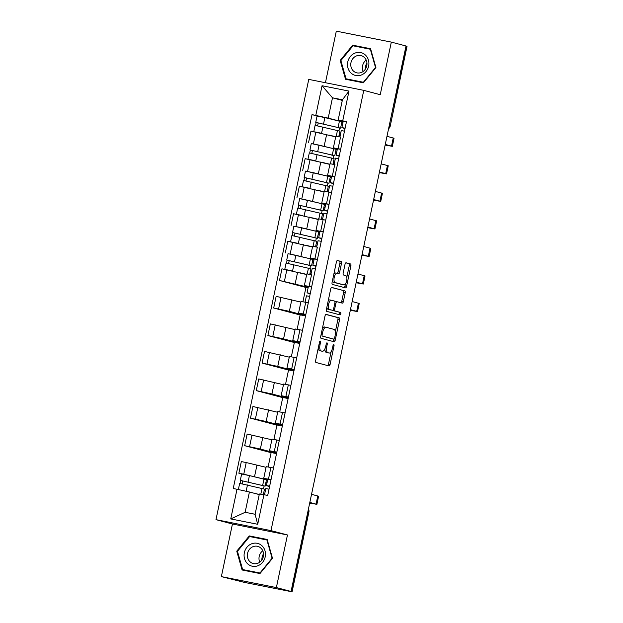 <?xml version="1.0" encoding="UTF-8"?>
<svg xmlns="http://www.w3.org/2000/svg" width="623" height="623" viewBox="0 0 623 623"><rect width="100%" height="100%" fill="white"/><g stroke="black" fill="none" stroke-linecap="round" stroke-linejoin="round"><path stroke-width="0.93" d="M320.269 341.069A1.238 0.522 101.3 0 0 320.253 341.061A1.238 0.522 101.3 0 0 319.506 342.144L315.627 360.553A1.768 0.748 101.3 0 0 315.986 362.485L329.03 365.935A1.768 0.748 101.3 0 0 329.053 365.935A1.768 0.748 101.3 0 0 330.12 364.393L333.998 345.983A1.238 0.522 101.3 0 0 333.749 344.636A1.238 0.522 101.3 0 0 333.733 344.628A1.238 0.522 101.3 0 0 332.986 345.71L332.487 348.093A5.669 2.399 101.3 0 1 329.061 353.039A5.669 2.399 101.3 0 1 328.999 353.023L327.908 352.735A5.669 2.399 101.3 0 1 326.756 346.583L327.262 344.2A1.238 0.522 101.3 0 0 327.005 342.852A1.238 0.522 101.3 0 0 326.997 342.845A1.238 0.522 101.3 0 0 326.25 343.927L325.743 346.31A5.669 2.399 101.3 0 1 322.317 351.255A5.669 2.399 101.3 0 1 322.255 351.24L321.172 350.951A5.669 2.399 101.3 0 1 320.02 344.799L320.518 342.416A1.238 0.522 101.3 0 0 320.269 341.069M341.49 263.404A1.768 0.748 101.3 0 0 341.131 261.481L337.471 260.507A1.768 0.748 101.3 0 0 337.456 260.507A1.768 0.748 101.3 0 0 336.381 262.049L332.075 282.499A1.768 0.748 101.3 0 0 332.433 284.423L345.485 287.873A1.768 0.748 101.3 0 0 345.5 287.873A1.768 0.748 101.3 0 0 346.575 286.331L350.881 265.889A1.768 0.748 101.3 0 0 350.523 263.957L346.1 262.789A1.768 0.748 101.3 0 0 346.077 262.789A1.768 0.748 101.3 0 0 345.01 264.331L343.164 273.084A1.768 0.748 101.3 0 0 343.522 275.008L345.718 275.584A4.735 2.001 101.3 0 1 346.692 280.677A4.735 2.001 101.3 0 1 343.818 284.867A4.735 2.001 101.3 0 1 343.764 284.859L335.174 282.585A4.735 2.001 101.3 0 1 334.201 277.5A4.735 2.001 101.3 0 1 337.074 273.302A4.735 2.001 101.3 0 1 337.129 273.318L338.562 273.692A1.768 0.748 101.3 0 0 338.577 273.699A1.768 0.748 101.3 0 0 339.652 272.15L341.49 263.404L339.893 263.085A1.768 0.748 101.3 0 0 339.527 261.162L337.214 260.546M287.46 534.97L232.441 524.013L221.36 576.618L276.371 587.575L287.46 534.97L270.989 530.617L363.77 90.358L380.232 94.712L391.322 42.107L406.017 45.993L291.066 591.461L289.461 591.141L291.751 591.741L308.603 511.779A3.606 3.271 -75.2 0 0 308.362 509.412M276.371 587.575L291.066 591.461M326.117 314.397A1.768 0.748 101.3 0 0 326.102 314.397A1.768 0.748 101.3 0 0 325.027 315.939L320.72 336.389A1.768 0.748 101.3 0 0 321.079 338.312L334.123 341.762A1.768 0.748 101.3 0 0 334.146 341.762A1.768 0.748 101.3 0 0 335.213 340.22L339.527 319.77A1.768 0.748 101.3 0 0 339.161 317.847L326.078 314.389M326.397 309.444L330.704 288.994A1.768 0.748 101.3 0 1 331.779 287.452A1.768 0.748 101.3 0 0 331.779 287.452L344.846 290.902A1.768 0.748 101.3 0 1 345.204 292.826L343.359 301.579A1.768 0.748 101.3 0 1 342.284 303.121A1.768 0.748 101.3 0 1 342.268 303.121L336.981 301.719A1.768 0.748 101.3 0 0 336.957 301.719A1.768 0.748 101.3 0 0 335.89 303.261L334.66 309.063A1.768 0.748 101.3 0 0 335.026 310.994L340.532 312.45A1.238 0.522 101.3 0 1 340.789 313.782A1.238 0.522 101.3 0 1 340.033 314.88A1.238 0.522 101.3 0 1 340.018 314.872L326.756 311.368A1.768 0.748 101.3 0 1 326.397 309.444M221.36 576.618L244.629 582.45L291.751 591.741M232.441 524.013L215.979 519.652L308.751 79.401L363.77 90.358M391.322 42.107L336.303 31.15L325.44 82.727M405.994 46.094L407.021 46.382L390.169 126.352L406.702 46.281M267.742 479.414L263.739 478.316L271.036 479.64M266.052 467.32L246.217 462.554L243.764 474.204L264.783 479.282M266.021 479.609L267.61 480.029M243.764 474.204L238.874 473.231L241.965 474.048M273.489 467.99L266.192 466.658L263.739 478.316M246.217 462.554L241.327 461.581L238.874 473.231M276.713 452.719L269.541 450.772L276.838 452.103M271.122 452.687L244.675 445.694L260.344 449.035L276.581 453.326M276.526 453.606L271.153 452.539L268.116 466.939M279.299 440.453L271.994 439.122L269.541 450.772M271.862 439.783L247.129 434.044L244.675 445.694M282.515 425.174L275.343 423.235L282.647 424.559M276.924 425.151L250.477 418.158L266.146 421.498L282.383 425.789M282.328 426.07L276.955 425.003L273.925 439.402M285.1 412.909L277.803 411.585L275.343 423.235M277.663 412.247L252.93 406.508L250.477 418.158M288.317 397.638L281.152 395.698L288.449 397.022M282.733 397.614L256.279 390.613L271.947 393.962L288.184 398.253M288.13 398.533L282.764 397.458L279.727 411.865M290.902 385.372L283.605 384.048L281.152 395.698M283.465 384.703L258.74 378.963L256.279 390.613M294.118 370.101L286.954 368.162L294.251 369.486M288.535 370.07L262.081 363.077L277.749 366.425L293.994 370.716M293.931 370.997L288.566 369.922L285.529 384.321M296.704 357.836L289.407 356.512L286.954 368.162M289.267 357.166L264.541 351.427L262.081 363.077M299.92 342.564L292.755 340.625L300.052 341.949M294.336 342.533L267.89 335.54L283.558 338.881L299.795 343.18M299.733 343.452L294.368 342.385L291.33 356.784M302.505 330.299L295.209 328.975L292.755 340.625M295.068 329.629L270.343 323.89L267.89 335.54M305.729 315.028L298.557 313.081L305.854 314.413M300.138 314.997L273.692 308.003L289.36 311.344L305.597 315.643M305.535 315.916L300.169 314.849L297.132 329.248M308.315 302.762L301.01 301.431L298.557 313.081M300.878 302.093L276.145 296.353L273.692 308.003M308.362 286.65L304.359 285.544L311.656 286.876M305.94 287.46L279.493 280.467L308.237 287.265M308.136 287.74L305.971 287.312L302.942 301.711M311.757 274.751L306.82 273.894L304.359 285.544M306.68 274.556L281.946 268.817L279.493 280.467M314.163 259.113L310.161 258.008L317.465 259.332M288.387 253.748L311.204 258.981M312.45 259.308L314.039 259.729M317.566 247.214L312.621 246.358L310.161 258.008M312.481 247.012L287.756 241.28L285.295 252.93M319.973 231.577L315.97 230.471L323.267 231.795M294.188 226.204L317.006 231.437M318.252 231.772L319.84 232.192M325.72 220.145L318.423 218.821L315.97 230.471M318.283 219.475L293.558 213.736L291.097 225.386M325.774 204.033L321.772 202.934L329.069 204.258M299.99 198.667L322.807 203.9M324.053 204.227L325.642 204.648M331.522 192.608L324.225 191.284L321.772 202.934M324.085 191.939L299.359 186.199L296.906 197.849M331.576 176.496L327.573 175.398L334.87 176.722M305.8 171.13L328.617 176.364M329.855 176.691L331.444 177.111M334.972 164.604L330.026 163.748L327.573 175.398M329.894 164.402L305.161 158.663L302.708 170.313M337.378 148.959L333.375 147.853L340.672 149.185M311.601 143.594L334.419 148.827M335.657 149.154L337.253 149.575M340.773 137.06L335.836 136.203L333.375 147.853M335.696 136.865L310.963 131.126L308.51 142.776M259.23 494.584L249.418 491.991L245.143 512.293L255.087 514.271L259.363 493.977L267.719 495.386L346.505 121.501L338.149 120.091L342.432 99.789L332.487 97.811L328.204 118.113L340.22 121.29M263.95 494.631L257.704 524.286L230.751 518.92L237.005 489.265L249.418 491.991M328.204 118.113L312.022 114.632L233.236 488.51L237.005 489.265M315.791 115.38L322.044 85.725L348.989 91.09L342.736 120.753M270.989 530.617L215.979 519.652M249.286 535.92L236.756 551.168L242.106 569.99L259.978 573.549L272.5 558.294L267.158 539.479L249.286 535.92L252.136 537.049M352.704 45.175L340.174 60.431L345.524 79.246L363.396 82.804L375.918 67.549L370.576 48.734L352.704 45.175L355.546 46.304M342.3 100.404L332.487 97.811L322.044 85.725M343.18 121.423L338.149 120.091M341.466 121.617L343.055 122.038M317.403 116.057L312.022 114.632M263.506 488.814L264.097 486.033M309.935 268.513L310.519 265.725M315.736 240.976L316.328 238.188M321.538 213.44L322.13 210.652M327.348 185.895L327.932 183.115M333.149 158.359L333.733 155.571M338.951 130.822L339.535 128.034M257.704 524.286L255.087 514.271M230.751 518.92L245.143 512.293M342.432 99.789L348.989 91.09M245.026 570.185L245.143 570.59M267.22 539.689L252.385 536.738M237.472 551.363L236.756 551.168M348.444 79.44L348.561 79.853M370.63 48.952L355.803 45.993M340.89 60.618L340.174 60.431M318.213 348.265A5.669 2.399 101.3 0 0 319.568 350.632L321.172 350.951M320.775 350.951A5.669 2.399 101.3 0 1 320.713 350.936A5.669 2.399 101.3 0 1 320.65 350.92L319.568 350.632M324.879 348.942A5.669 2.399 101.3 0 0 326.304 352.416L327.908 352.735M327.519 352.727A5.669 2.399 101.3 0 1 327.457 352.719A5.669 2.399 101.3 0 1 327.394 352.704L326.304 352.416M327.69 365.576A1.768 0.748 101.3 0 0 328.516 364.073L331.148 351.582M335.33 331.748L337.923 319.451A1.768 0.748 101.3 0 0 337.557 317.528L325.852 314.436M332.783 341.404A1.768 0.748 101.3 0 0 333.609 339.901L333.78 339.114M322.138 334.746A1.238 0.522 101.3 0 0 322.387 336.093L333.842 339.122A1.238 0.522 101.3 0 0 333.85 339.122A1.238 0.522 101.3 0 0 334.606 338.048L335.135 335.532A5.669 2.399 101.3 0 0 333.983 329.372L326.156 327.301A5.669 2.399 101.3 0 0 326.094 327.293A5.669 2.399 101.3 0 0 322.667 332.238L322.138 334.746L321.11 334.543M332.246 338.803L332.238 338.803A1.238 0.522 101.3 0 0 332.261 338.811A1.238 0.522 101.3 0 0 332.246 338.803L322.387 336.093M326.031 327.277L324.552 326.982A5.669 2.399 101.3 0 0 324.49 326.974A5.669 2.399 101.3 0 0 322.395 328.43M331.529 287.491L344.846 290.902M340.929 302.762A1.768 0.748 101.3 0 0 341.754 301.259L343.6 292.506A1.768 0.748 101.3 0 0 343.242 290.583M336.942 301.711L335.376 301.4A1.768 0.748 101.3 0 0 335.353 301.4A1.768 0.748 101.3 0 0 334.894 301.602M333.04 310.137A1.768 0.748 101.3 0 0 333.422 310.675L340.532 312.45M338.639 314.506A1.238 0.522 101.3 0 0 339.224 313.229A1.238 0.522 101.3 0 0 338.928 312.131M331.483 300.27A4.735 2.001 101.3 0 0 331.436 300.255A4.735 2.001 101.3 0 0 328.555 304.452A4.735 2.001 101.3 0 0 329.536 309.538L332.557 310.34A1.768 0.748 101.3 0 0 332.581 310.34A1.768 0.748 101.3 0 0 333.648 308.798L334.87 302.996A1.768 0.748 101.3 0 0 334.512 301.073L331.483 300.27M331.381 300.247L329.879 299.951A4.735 2.001 101.3 0 0 329.832 299.936A4.735 2.001 101.3 0 0 328.173 301.026M326.826 307.404A4.735 2.001 101.3 0 0 327.932 309.218L329.536 309.538M330.992 310.028A1.768 0.748 101.3 0 1 330.977 310.02A1.768 0.748 101.3 0 0 330.977 310.02L327.932 309.218M337.214 273.341A1.768 0.748 101.3 0 0 338.048 271.83L339.893 263.085M337.027 273.295L335.524 272.999A4.735 2.001 101.3 0 0 335.47 272.983A4.735 2.001 101.3 0 0 333.866 273.988M332.487 280.545A4.735 2.001 101.3 0 0 333.57 282.266L335.174 282.585M342.261 284.555A4.735 2.001 101.3 0 1 342.214 284.547A4.735 2.001 101.3 0 1 342.159 284.54L333.57 282.266M346.801 277.305L349.277 265.562A1.768 0.748 101.3 0 0 348.919 263.638L345.835 262.828M344.137 287.514A1.768 0.748 101.3 0 0 344.971 286.012L345.422 283.862M267.01 482.887L265.857 482.661M261.971 485.379L240.299 480.372L241.638 474.017L249.434 475.59L266.465 479.78L265.125 486.135L240.299 480.372M261.94 485.558L265.125 486.135M242.176 483.806L242.799 480.878M257.307 494.078L259.246 494.545M263.358 494.545L264.495 489.133L239.668 483.378L238.36 489.561M259.261 494.46L253.654 493.112M240.089 483.417L240.704 480.504M267.516 480.489L266.379 480.193M264.689 493.907L263.552 493.603M265.896 482.482L267.033 482.786M264.51 494.74L265.811 488.588L269.035 489.156M309.709 502.995L314.599 503.867L309.802 502.559M268.77 486.065L269.65 486.22M268.762 486.08L269.619 486.384M269.549 486.711L266.442 485.582L269.666 486.158M266.442 485.582L267.781 479.227L271.005 479.803M309.833 502.426L316.897 504.35L309.701 503.049M311.539 494.312L318.61 496.227L316.897 504.35M257.899 565.746A11.728 10.63 -75.2 0 0 265.016 550.833A11.728 10.63 -75.2 0 0 251.661 543.793A11.728 10.63 -75.2 0 0 244.543 558.706A11.728 10.63 -75.2 0 0 257.899 565.746M257.813 563.262A8.878 8.044 -75.2 0 0 263.552 554.47A8.878 8.044 -75.2 0 0 257.72 546.363A8.878 8.044 -75.2 0 0 253.094 546.636A8.878 8.044 -75.2 0 0 247.347 555.436A8.878 8.044 -75.2 0 0 253.179 563.535A8.878 8.044 -75.2 0 0 257.813 563.262M260.227 573.246L242.643 569.554L237.464 551.324L249.597 536.543L266.917 539.993L272.095 558.224L259.962 573.004L242.643 569.554M267.337 540.102L266.917 539.993M261.839 560.03A11.276 10.217 104.8 0 1 263.521 553.691M262.774 550.794A8.878 8.044 -75.2 0 0 259.768 562.187M361.317 75.009A11.728 10.63 -75.2 0 0 368.434 60.088A11.728 10.63 -75.2 0 0 355.079 53.056A11.728 10.63 -75.2 0 0 347.953 67.969A11.728 10.63 -75.2 0 0 361.317 75.009M361.231 72.517A8.878 8.044 -75.2 0 0 366.97 63.725A8.878 8.044 -75.2 0 0 361.138 55.626A8.878 8.044 -75.2 0 0 356.504 55.899A8.878 8.044 -75.2 0 0 350.765 64.691A8.878 8.044 -75.2 0 0 356.597 72.79A8.878 8.044 -75.2 0 0 361.231 72.517M363.637 82.509L346.061 78.81L340.874 60.579L353.015 45.798L370.335 49.248L375.513 67.479L363.373 82.259L346.061 78.81M370.747 49.357L370.335 49.248M363.762 82.361L363.373 82.259M365.257 69.293A11.276 10.217 104.8 0 1 366.931 62.946M366.192 60.049A8.878 8.044 -75.2 0 0 363.178 71.443M313.431 262.587L312.287 262.353M308.401 265.079L286.72 260.071L288.06 253.717L295.863 255.29L312.894 259.48L311.555 265.834L286.72 260.071M308.362 265.25L311.555 265.834M288.605 263.506L289.22 260.578M303.728 273.777L306.687 274.502M309.756 274.361L310.924 268.832L286.089 263.07L284.766 269.377M306.711 274.4L300.084 272.812M291.299 270.709L285.614 269.541M286.51 263.116L287.125 260.204M313.937 260.188L312.808 259.884M311.111 273.606L309.981 273.302M312.325 262.182L313.455 262.478M319.241 235.05L318.088 234.816M314.202 237.534L292.53 232.535L293.861 226.18L301.664 227.753L318.696 231.935L317.356 238.29L292.53 232.535M314.163 237.713L317.356 238.29M294.406 235.969L295.022 233.041M309.53 246.233L312.489 246.965M315.557 246.825L316.725 241.296L291.891 235.533L290.567 241.833M312.512 246.864L305.885 245.267M297.109 243.172L291.416 242.004M292.319 235.58L292.927 232.667M319.747 232.652L318.61 232.348M316.92 246.062L315.783 245.766M318.127 234.645L319.256 234.941M325.042 207.506L323.89 207.28M320.004 209.998L298.331 204.998L299.671 198.644L307.466 200.217L324.497 204.399L323.158 210.753L298.331 204.998M319.973 210.177L323.158 210.753M300.208 208.425L300.831 205.497M315.339 218.696L318.298 219.421M321.359 219.288L322.527 213.759L297.701 207.996L296.369 214.296M318.314 219.327L311.687 217.731M302.91 215.636L297.226 214.468M298.121 208.043L298.736 205.131M325.549 205.107L324.412 204.811M322.722 218.525L321.585 218.229M323.929 207.109L325.066 207.404M305.106 302.124L306.43 295.816L309.654 296.392M305.955 302.287L308.315 302.747M350.336 310.231L355.227 311.095L350.422 309.795M310.238 293.62L309.358 293.301L310.27 293.449M310.168 293.939L307.061 292.818L310.285 293.394M307.061 292.818L308.401 286.463L311.625 287.039M350.453 309.662L357.524 311.578L350.321 310.285M352.166 301.54L359.23 303.463L357.524 311.578M310.908 274.587L312.232 268.279L315.456 268.856M356.138 282.686L361.029 283.558L356.231 282.25M315.191 265.764L316.079 265.912M315.191 265.78L316.04 266.083M315.97 266.403L312.871 265.281L316.087 265.85M312.871 265.281L314.21 258.927L317.426 259.495M356.255 282.126L363.326 284.041L356.122 282.749M357.968 274.003L365.031 275.919L363.326 284.041M316.71 247.043L318.041 240.743L321.258 241.319M361.94 255.15L366.83 256.022L362.033 254.714M321.001 238.22L321.881 238.375M320.993 238.243L321.842 238.547M321.78 238.866L318.672 237.745L321.889 238.313M318.672 237.745L320.012 231.39L323.228 231.958M362.056 254.589L369.127 256.505L361.924 255.212M363.77 246.467L370.841 248.382L369.127 256.505M322.512 219.506L323.843 213.206L327.059 213.775M323.368 219.678L325.72 220.129M367.741 227.613L372.632 228.485L367.835 227.177M327.643 211.01L326.771 210.691L327.682 210.839M327.581 211.329L324.474 210.2L327.698 210.776M324.474 210.2L325.813 203.846L329.037 204.422M367.858 227.045L374.929 228.968L367.734 227.675M369.571 218.93L376.642 220.846L374.929 228.968M330.844 179.969L329.692 179.743M325.813 182.461L304.133 177.454L305.472 171.099L313.268 172.672L330.299 176.862L328.96 183.217L304.133 177.454M325.774 182.64L328.96 183.217M306.018 180.888L306.633 177.96M321.141 191.16L324.1 191.884M327.168 191.744L328.329 186.215L303.502 180.46L302.171 186.76M324.116 191.791L317.489 190.194M308.712 188.099L303.027 186.931M303.923 180.499L304.538 177.586M331.35 177.571L330.213 177.275M328.523 190.988L327.387 190.685M329.731 179.564L330.868 179.868M328.313 191.97L329.645 185.67L332.869 186.238M329.17 192.141L331.529 192.593M373.543 200.076L378.441 200.949L373.636 199.64M333.453 183.466L332.573 183.146L333.484 183.302M333.383 183.793L330.276 182.664L333.5 183.24M330.276 182.664L331.615 176.309L334.839 176.885M373.668 199.508L380.731 201.431L373.535 200.139M375.373 191.393L382.444 193.309L380.731 201.431M336.646 152.433L335.501 152.207M331.615 154.925L309.935 149.917L311.274 143.563L319.069 145.136L336.109 149.325L334.769 155.68L309.935 149.917M331.576 155.096L334.769 155.68M311.819 153.351L312.435 150.423M326.943 163.623L329.902 164.347M332.97 164.207L334.13 158.678L309.304 152.923L307.972 159.223M329.925 164.246L323.298 162.658M314.514 160.563L308.829 159.395M309.724 152.962L310.34 150.05M337.152 150.034L336.015 149.738M334.325 163.452L333.188 163.148M335.532 152.028L336.669 152.331M334.123 164.433L335.447 158.125L338.671 158.701M379.352 172.54L384.243 173.404L379.438 172.104M338.406 155.61L339.286 155.758M338.406 155.625L339.255 155.929M339.185 156.256L336.077 155.127L339.301 155.703M336.077 155.127L337.417 148.772L340.641 149.349M379.469 171.971L386.533 173.887L379.337 172.594M381.183 163.849L388.246 165.773L386.533 173.887M342.448 124.896L341.303 124.67M337.417 127.388L315.736 122.381L317.076 116.026L324.871 117.599L341.91 121.789L340.571 128.143L315.736 122.381M337.378 127.559L340.571 128.143M317.621 125.815L318.236 122.887M332.744 136.087L335.704 136.811M338.772 136.671L339.94 131.142L315.106 125.379L313.782 131.687M335.727 136.71L329.1 135.121M320.315 133.018L314.631 131.858M315.526 125.425L316.141 122.513M342.954 122.497L341.825 122.194M340.127 135.915L338.998 135.612M341.342 124.491L342.471 124.795M339.924 136.896L341.248 130.589L344.472 131.165M385.154 144.995L390.045 145.868L385.248 144.559M344.208 128.073L345.095 128.221M344.208 128.089L345.056 128.393M344.986 128.712L341.887 127.59L345.103 128.167M341.887 127.59L343.218 121.236L346.443 121.812M385.271 144.435L392.342 146.35L385.139 145.058M386.984 136.312L394.048 138.236L392.342 146.35M310.052 159.636L307.598 171.286M304.25 187.173L301.797 198.823M298.448 214.709L295.995 226.367M292.646 242.254L290.186 253.904M286.845 269.79L284.384 281.44M281.035 297.327L278.582 308.977M275.234 324.863L272.781 336.513M269.432 352.4L266.979 364.05M263.63 379.944L261.169 391.594M257.829 407.481L255.368 419.131M252.019 435.018L249.566 446.668M315.853 132.099L313.4 143.749M326.631 134.467L324.178 146.117M320.829 162.003L318.376 173.653M334.753 164.558L332.3 176.208M315.028 189.54L312.567 201.19M328.952 192.094L326.499 203.744M309.226 217.084L306.765 228.734M323.15 219.631L320.689 231.281M303.417 244.621L300.964 256.271M317.348 247.175L314.888 258.825M297.615 272.158L295.162 283.808M311.539 274.712L309.086 286.362M291.813 299.694L289.36 311.344M305.737 302.248L303.284 313.899M286.012 327.231L283.558 338.881M299.936 329.785L297.483 341.435M280.21 354.767L277.749 366.425M294.134 357.322L291.681 368.972M274.4 382.312L271.947 393.962M288.332 384.858L285.871 396.508M268.599 409.848L266.146 421.498M282.523 412.403L280.07 424.053M262.797 437.385L260.344 449.035M276.721 439.939L274.268 451.589M256.995 464.922L254.542 476.572M270.919 467.476L268.466 479.126M340.555 137.021L338.102 148.671M307.902 511.592L308.93 511.88A3.606 3.606 0 0 0 308.408 509.155M389.141 126.056L389.85 126.243A3.606 3.271 -75.2 0 1 388.666 128.33M318.992 344.589L320.02 344.799M320.65 350.92L322.255 351.24M326.234 343.989L327.262 344.2M325.728 346.372L326.756 346.583M327.394 352.704L328.999 353.023M332.97 345.773L333.998 345.983M328.516 364.073L330.12 364.393M319.49 342.206L320.518 342.416M337.557 317.528L339.161 317.847M337.923 319.451L339.527 319.77M333.609 339.901L335.213 340.22M321.639 332.028L322.667 332.238M343.6 292.506L345.204 292.826M341.754 301.259L343.359 301.579M334.863 303.058L335.89 303.261M333.632 308.86L334.66 309.063M333.422 310.675L335.026 310.994M338.048 271.83L339.652 272.15M342.159 284.54L343.764 284.859M348.919 263.638L350.523 263.957M349.277 265.562L350.881 265.889M344.971 286.012L346.575 286.331M339.527 261.162L341.131 261.481M262.649 485.442L263.988 479.087M248.094 481.945L249.434 475.59M260.811 494.179L262.018 488.448M246.132 491.267L247.463 484.951M317.792 495.963L316.079 504.085M309.078 265.141L310.418 258.786M294.523 261.644L295.863 255.29M307.225 273.918L308.447 268.139M292.553 270.982L293.885 264.643M314.88 237.604L316.219 231.25M300.325 234.108L301.664 227.753M313.026 246.381L314.249 240.603M298.355 243.445L299.694 237.106M320.681 210.06L322.021 203.705M306.127 206.571L307.466 200.217M318.836 218.844L320.051 213.066M304.156 215.908L305.496 209.569M358.412 303.199L356.706 311.313M364.221 275.654L362.508 283.776M370.023 248.118L368.31 256.24M375.825 220.581L374.112 228.703M326.483 182.523L327.823 176.169M311.928 179.027L313.268 172.672M324.638 191.308L325.852 185.529M309.958 188.364L311.298 182.033M381.626 193.044L379.913 201.167M332.293 154.987L333.632 148.632M317.73 151.49L319.069 145.136M330.439 163.771L331.654 157.985M315.768 160.827L317.099 154.496M387.428 165.508L385.723 173.622M338.094 127.45L339.434 121.096M323.539 123.954L324.871 117.599M336.241 136.227L337.464 130.448M321.569 133.291L322.901 126.952M393.23 137.963L391.524 146.086M388.596 128.642A3.606 3.606 0 0 0 390.169 126.352M308.93 511.88L292.078 591.85M320.713 350.936L322.317 351.255M327.457 352.719L329.061 353.039M324.49 326.974L326.094 327.293M335.353 301.4L336.957 301.719M329.832 299.936L331.436 300.255M335.47 272.983L337.074 273.302M342.214 284.547L343.818 284.867"/></g></svg>
